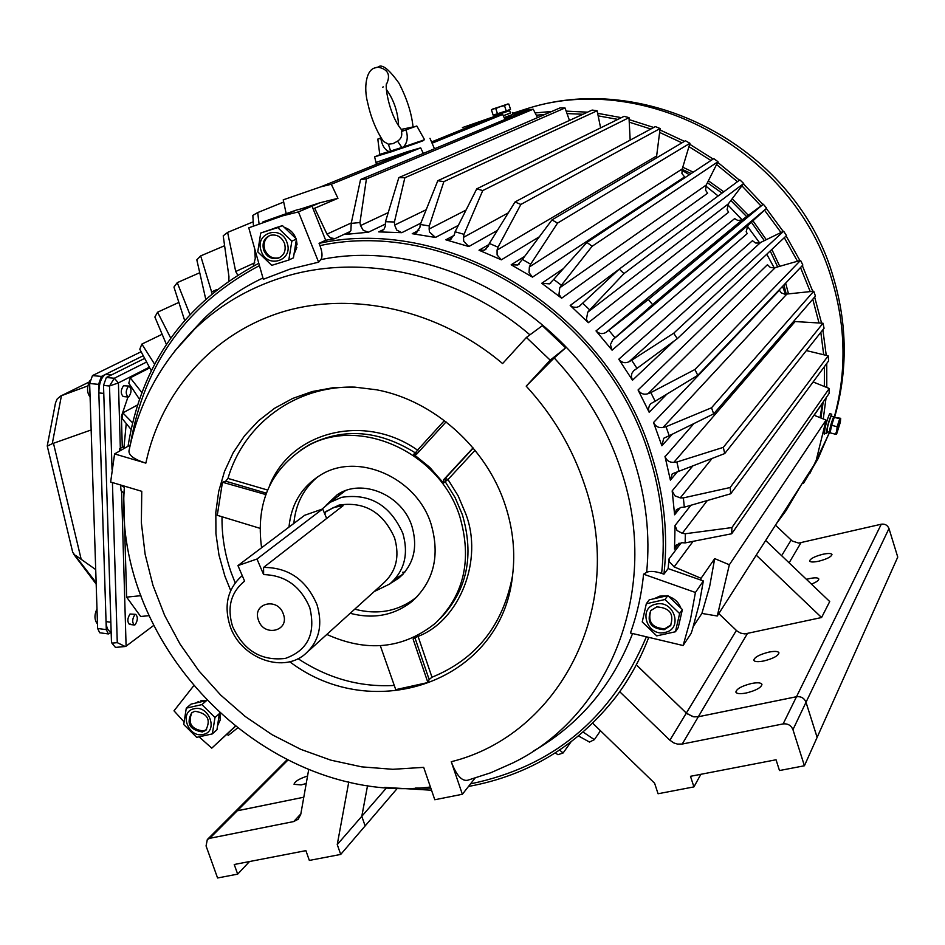 <?xml version="1.0" encoding="UTF-8"?>
<svg xmlns="http://www.w3.org/2000/svg" width="945" height="945" viewBox="0 0 945 945"><rect width="100%" height="100%" fill="white"/><g stroke="black" fill="none" stroke-linecap="round" stroke-linejoin="round"><path stroke-width="1.42" d="M130.327 624.09L129.5 624.385C127.15 621.81 127.327 618.361 130.032 614.014L135.678 614.356C138.029 616.92 137.852 620.381 135.159 624.728L134.332 625.023C131.993 622.46 132.17 618.999 134.875 614.652L135.678 614.356M123.819 396.392L123.24 396.546C120.523 393.675 120.617 390.072 123.511 385.737L129.04 386.056C131.745 388.915 131.662 392.518 128.78 396.865L128.213 397.018C125.508 394.148 125.602 390.545 128.485 386.21L129.04 386.056M111.156 631.685L110.896 631.65C108.025 631.189 106.419 627.834 106.053 621.609L98.835 392.919C98.989 383.611 101.174 377.457 105.391 374.444L111.333 375L144.679 358.391L106.336 377.492L103.525 385.43L111.439 641.123L111.923 643.155L115.455 647.419L124.823 646.545M103.525 385.43L109.514 385.997L114.31 378.236L106.336 377.492M121.574 491.152L126.098 646.156L153.622 625.495M148.991 615.679L140.663 616.494L126.63 597.134L123.606 492.699M122.295 447.28L121.397 416.32L127.977 396.994L123.027 396.522M130.871 388.489L131.367 387.025M112.03 469.358L109.514 385.997L118.42 382.902L120.334 448.402M126.098 646.156L125.177 646.51L117.274 642.647L111.923 643.155M121.397 416.32L122.342 416.19M140.888 595.681L126.63 597.134M296.009 238.624C293.777 232.895 289.891 229.162 284.339 227.426M277.381 227.202L274.841 228.005M294.982 248.122L297.073 244.377L296.352 239.687M293.978 254.382L296.848 247.484L295.584 247.153M294.568 250.72L296.848 247.484M261.163 250.897C254.276 232.907 281.433 224.213 287.067 242.723C293.883 260.844 266.726 269.266 261.163 250.897M291.851 241.129L277.759 227.591L260.714 233.025L257.761 251.878L271.758 265.344L288.804 260.029L291.851 241.129L296.458 239.05L293.411 257.867L288.804 260.029M263.655 250.106C266.691 256.898 271.498 259.603 278.113 258.233C284.138 255.528 286.288 250.614 284.563 243.515C281.598 236.829 276.861 234.088 270.341 235.293C264.127 237.939 261.907 242.877 263.655 250.106M269.774 235.482C264.742 238.612 263.064 243.326 264.73 249.622C267.766 256.402 272.573 259.107 279.177 257.749L279.72 257.548M260.714 233.025L282.425 225.583L296.458 239.05M277.759 227.591L282.425 225.583M55.519 402.853L57.22 398.885L60.823 395.931L87.826 385.914M96.142 582.699L72.73 552.352L47.274 446.099L52.27 443.701L61.437 395.66M75.588 555.376L95.705 569.575M91.157 429.951L52.27 443.701M108.167 633.906L99.721 632.772L97.63 628.484L89.645 383.505L92.468 375.59L141.136 351.741M111.167 632.288L108.38 633.941L106.301 629.642L98.563 384.355L101.387 376.429L143.25 355.71L105.391 374.444M203.21 734.419C188.209 738.399 178.617 711.632 194.056 708.774C209.128 704.686 218.732 731.69 203.21 734.419M206.542 700.623L201.911 704.616L186.283 708.171L183.732 724.508L196.714 737.348L212.341 733.899L216.984 729.717L219.405 713.18M202.336 731.95L205.715 730.355C211.208 719.688 207.616 713.321 194.942 711.254L191.717 712.754C186.059 723.386 189.591 729.788 202.336 731.95M191.906 712.613C187.571 723.256 191.398 729.386 203.399 730.993L206.589 729.552M186.283 708.171L191.044 704.108L206.506 700.588L200.978 700.658L201.344 701.769M212.341 733.899L214.987 717.515L219.63 713.404M214.987 717.515L201.911 704.616M494.637 114.688L495.806 115.29L508.174 111.203L509.083 109.856M491.943 109.49L508.008 104.056M508.823 104.056L510.524 109.313L506.225 110.931L493.148 115.125L491.447 109.88M495.794 108.569L500.023 106.69L493.479 108.805L495.794 108.569L497.507 113.837M504.512 105.651L506.532 104.434L500.023 106.69L504.512 105.651L506.225 110.931M665.032 632.418C647.053 637.119 637.462 607.647 655.889 604.174C673.962 599.354 683.554 629.086 665.032 632.418M675.439 631.756L679.632 613.541L665.008 599.508L646.321 603.749L642.234 621.916L656.74 635.879L675.439 631.756L678.203 627.693L682.373 609.572L667.832 595.598L649.215 599.839L646.321 603.749M664.158 629.701L670.43 625.732C674.376 614.061 669.828 607.789 656.775 606.903L650.739 610.612C646.463 622.318 650.94 628.685 664.158 629.701M650.786 610.553C647.549 622.023 652.215 628.094 664.796 628.768L670.985 624.917M679.632 613.541L682.373 609.572M665.008 599.508L667.832 595.598M324.265 512.757L333.62 507.465L343.118 505.693L263.572 567.425C288.544 567.413 306.369 579.84 317.012 604.706C323.131 625.413 318.985 642.045 304.562 654.578C281.693 673.761 240.03 657.377 229.966 625.732C223.67 605.107 227.769 588.404 242.239 575.623M263.631 574.607C285.296 575.21 300.687 586.266 309.806 607.765C315.961 633.516 307.786 650.408 285.319 658.429C261.21 661.205 243.633 650.538 232.564 626.417C226.847 607.434 230.863 592.326 244.59 581.104L237.951 565.582L256.981 559.027L263.631 574.607L263.572 567.425M321.855 509.249L330.006 502.386L341.677 497.318C369.814 493.101 390.19 505.102 402.83 533.311C408.831 554.172 404.472 571.063 389.753 583.986L374.196 591.57M258.457 620.156C263.809 637.391 289.938 631.201 283.37 614.144C277.948 596.791 251.819 603.217 258.457 620.156M338.794 495.7L339.373 493.455M326.675 518.451L322.658 508.965L256.981 559.027M324.903 514.257L325.387 511.895M237.951 565.582L304.668 515.273L322.658 508.965M404.826 572.127L402.582 572.28M812.759 299.222L818.984 322.906M820.815 332.356L823.697 354.753M824.418 366.613L824.347 386.505M823.178 401.991L820.91 417.997M512.733 114.499L507.335 116.979M504.654 118.716L509.969 117.404M535.118 112.927L551.809 111.451M566.149 111.12L587.542 112.171M597.642 113.317L621.361 117.664M629.098 119.59L653.716 127.48M659.976 129.926L684.428 141.36M689.685 144.231L713.144 159.032M717.68 162.304L739.462 180.2M743.408 183.862L762.958 204.486M766.36 208.538L783.204 231.419M786.134 235.955L799.895 260.548M802.329 265.604L812.747 291.308M814.649 297.037L821.559 323.119M536.311 115.243L545.088 114.357M567.012 113.577L582.994 114.25M598.161 115.869L617.853 119.389M629.24 122.165L650.833 129.028M659.704 132.465L681.947 142.825M688.999 146.664L710.947 160.485M716.582 164.548L737.454 181.688M741.931 185.846L760.985 205.951M764.54 210.203L780.972 232.494M784.303 237.679L797.474 261.21M800.498 267.529L810.208 291.532M822.871 329.77L826.237 355.367M826.757 363.435L826.78 387.485M826.072 397.81L823.26 418.942M801.384 484.69L786.11 510.536L776.247 523.92M824.831 433.141L824.194 434.204L824.359 432.456M680.861 608.119C678.723 602.402 674.683 598.528 668.776 596.508M666.355 595.941L659.834 596.118L654.117 598.728M679.786 620.818L681.723 612.407M833.455 418.056L829.864 431.085L830.301 431.83M837.128 426.75L836.786 430.636L840.648 418.659L839.703 418.753L837.128 426.75L831.659 425.297L834.246 417.312L840.696 418.328L840.341 422.202L836.632 434.015M835.557 434.275L836.49 434.145L836.786 430.636L835.557 434.275L830.088 432.822L831.659 425.297M839.703 418.753L834.246 417.312M827.56 431.782L826.509 433.59C826.651 428.687 828.304 422.332 831.446 414.524L831.813 416.308M826.45 433.566L824.548 433.058C824.69 428.168 826.332 421.813 829.486 414.005L829.875 413.721M198.816 702.336L198.568 701.485L196.525 702.714M217.657 725.524L220.173 720.114L219.984 713.711M198.863 702.324L198.568 701.485M830.135 431.546L829.592 432.326C829.71 428.416 831.033 423.336 833.537 417.076L833.915 417.784M829.533 432.314L827.04 431.652C827.159 427.731 828.47 422.651 830.986 416.402L831.293 416.166M510.418 112.998L503.272 115.751M504.122 117.57L512.958 114.38L512.344 112.49M403.515 128.933L401.176 129.394M382.548 87.235L383.304 86.905M386.233 84.778C391.006 75.068 388.241 69.186 377.929 67.142L376.145 67.532M377.882 67.154L375.189 67.851C366.14 69.682 363.577 87.46 367.64 102.674C370.901 117.511 376.134 130.398 383.351 141.325L388.395 144.207L393.037 143.628L397.573 141.183C401.141 138.761 402.44 135.537 401.448 131.509L402.074 130.363M401.448 131.509L416.816 125.992L424.399 139.411M405.972 129.902C408.264 136.848 407.449 142.53 403.539 146.947L379.748 154.413L377.823 139.092L381.201 138.124M380.776 138.254C382.063 145.506 384.875 149.971 389.175 151.672L389.694 152.204L402.286 148.081L397.573 141.183M390.864 151.838L388.395 144.207M403.716 147.597L403.539 146.947L418.115 141.904C428.628 138.797 423.832 140.699 403.716 147.597L402.286 148.081M508.54 110.943L495.712 115.231M509.662 110.659L510.465 113.117L503.26 115.703M751.499 683.495C757.642 682.337 761.127 682.644 761.953 684.416C761.186 687.676 755.953 690.535 746.255 692.992C740.124 694.126 736.663 693.819 735.86 692.059C736.639 688.799 741.849 685.952 751.499 683.495M768.781 652.133C774.782 650.963 778.172 651.211 778.963 652.865C778.219 655.877 773.199 658.57 763.914 660.945C757.925 662.091 754.547 661.843 753.779 660.201C754.535 657.188 759.544 654.507 768.781 652.133M806.463 579.368L809.274 578.635C814.909 577.478 818.086 577.584 818.807 578.978C818.807 580.443 816.35 582.155 811.436 584.105M822.67 554.313C828.186 553.156 831.293 553.227 831.978 554.526C831.305 556.829 826.934 559.038 818.89 561.176C813.385 562.322 810.302 562.251 809.629 560.952C810.314 558.649 814.661 556.44 822.67 554.313M307.562 775.987C299.104 778.798 294.604 781.574 294.06 784.315L301.148 784.917L306.239 783.499M379.89 154.696L374.622 156.835L392.423 151.483L424.482 139.73M286.075 213.192L283.228 199.832L320.804 186.838L407.874 151.543L376.571 162.209L376.984 164.064M707.321 500.531L682.255 533.334L677.045 530.523L675.049 525.503L690.878 505.268M712.057 458.455L680.258 497.873L674.86 495.782L672.167 490.88L692.839 465.885M793.446 321.572L795.099 321.56L673.832 462.377C669.603 462.542 666.686 460.652 665.067 456.695L693.913 423.573M666.875 394.112L649.168 412.268L648.471 408.949L649.428 405.417L650.975 403.55L655.145 401.235L650.845 392.588L648.022 393.722C643.864 394.963 640.545 393.711 638.064 389.966L767.434 264.718L770.246 267.388L774.073 267.919L800.557 260.371L802.86 265.061L697.788 375.33L694.894 369.507L800.557 260.371M673.88 341.192L632.477 380.221L631.343 376.571L631.862 373.369L633.67 370.735L636.989 368.396L631.673 360.258L629.039 361.758C625.106 363.53 621.692 362.691 618.786 359.242L752.444 240.703L755.551 243.007L759.402 243.054L783.653 231.206L786.512 235.588L677.293 338.676L673.714 333.207L783.653 231.206M747.908 225.394L746.196 231.679L747.211 233.628L612.088 350.182L596.023 330.915L734.655 218.614L737.832 220.492L742.049 219.972L763.312 204.226L766.678 208.243L747.908 225.394L612.797 339.787L610.423 344.606L612.088 350.182M588.333 322.694L586.384 319.469L587.743 312.193L728.276 203.919L727.107 209.696L728.619 212.212L588.333 322.694L570.189 305.448L618.869 269.455M561.637 298.207L558.991 294.332L559.759 287.788L706.269 184.996L705.561 190.181L707.616 193.205L561.637 298.207L541.745 283.276L563.374 268.64M532.472 277.133L529.058 272.715L529.365 266.974L682.255 168.931L681.924 173.478L684.593 176.928L532.472 277.133L511.174 264.777L524.664 256.378M539.347 236.782L501.346 259.828L497.117 254.961L497.07 250.082L656.645 155.972L656.314 158.028M497.389 230.45L468.826 246.539L463.759 241.341L463.463 237.384L508.292 212.849M458.325 225.382L435.456 237.455L429.526 232.045L429.124 229.021L466.05 210.062M385.454 224.024L368.432 232.21L363.234 230.344L360.529 225.583L388.241 212.59M420.832 223.15L401.802 232.671L396.699 230.06L394.62 225.087L426.207 209.696M298.443 211.893L312.039 206.152L325.682 240.254L319.056 243.349C449.749 214.491 608.923 312.299 651.436 454.545C664.122 494.66 668.292 534.539 663.945 574.194L668.127 568.595L669.036 558.885L669.391 561.743L674.151 566.894L701.06 578.281L700.824 580.065L703.34 580.951L695.414 592.468L643.569 574.182L646.652 572.316C650.255 535.402 646.144 498.322 634.308 461.089C593.992 326.994 444.811 234.017 320.863 259.591L318.619 262.178L290.221 269.041L263.312 279.283L248.771 227.816L282.579 215.85L298.443 211.893L318.619 262.178M380.315 645.718L395.754 689.649L427.896 682.538L429.148 679.538L431.983 677.222C476.15 659.208 502.976 625.436 512.497 575.93M230.686 590.53L224.886 576.143L218.98 555.081L215.933 533.665L215.826 512.308L218.697 491.435L224.497 471.46L233.155 452.785L244.519 435.799L258.387 420.868L274.522 408.323L292.596 398.471L312.263 391.537L333.124 387.71L354.729 387.119L376.63 389.801C433.814 400.479 486.769 447.776 505.351 505.504C513.005 528.952 515.415 552.27 512.556 575.458C501.949 681.345 373.712 725.843 289.69 661.701M222.028 516.738C221.709 535.567 224.745 554.16 231.147 572.493L235.175 582.852M298.053 658.677C328.163 678.463 360.246 687.381 394.313 685.444M451.261 761.717C456.317 775.254 461.798 781.432 467.68 780.239L490.691 772.786L512.781 762.969C609.726 716.275 661.169 589.585 621.243 470.834C607.399 428.64 585.049 391.006 554.207 357.931L565.63 347.843L542.359 325.659L526.4 337.448L502.598 363.565C438.799 309.688 353.04 290.623 282.626 311.874C212.188 333.431 160.863 392.399 145.849 463.133L114.581 453.919L110.648 482.021L141.762 491.317L141.36 522.691L145.117 554.207L152.936 585.286L164.643 615.419L180.034 644.065L198.816 670.761L220.669 695.047L245.227 716.487L272.077 734.702L300.77 749.35L330.797 760.146L361.663 766.856L392.825 769.301L423.691 767.364L434.794 799.742L462.365 794.272L451.261 761.717C559.275 735.033 626.665 607.316 584.837 485.482C572.611 448.485 553.061 415.375 526.211 386.151L550.203 360.163L526.4 337.448M355.096 387.131C295.584 385.253 243.668 423.974 227.981 478.418L225.701 481.206L222.453 482.233L217.267 515.308L259.91 528.29M261.588 547.757C255.528 503.047 270.412 469.381 306.215 446.784C358.096 415.398 440.063 451.828 459.908 516.95C472.252 559.83 464.089 595.255 435.397 623.216C403.361 648.872 367.168 652.617 326.816 634.438M446.064 421.883L416.816 454.013L413.662 454.273L429.762 467.35L443.5 483.06L443.559 479.812L473.055 447.895M440.677 618.089C467.113 590.2 474.355 555.743 462.377 514.706L455.1 497.578L445.178 481.631L447.989 479.528L458.136 495.83L465.578 513.359C483.84 559.889 459.542 620.652 418.08 636.387L417.525 635.56M319.056 243.349L319.953 245.605C322.363 252.114 322.658 256.768 320.863 259.591M679.065 543.139L674.517 549.139L675.049 525.503M680.435 507.477L674.612 514.789L672.167 490.88M677.671 471.496L670.395 480.143L664.961 456.352M672.308 434.204L661.866 445.768L653.538 422.521L779.389 290.28L781.326 292.879L784.952 294.249L813.739 291.225L815.441 296.128L713.676 413.851L711.526 407.779L813.739 291.225M288.981 527.097C291.166 504.346 301.502 487.112 319.989 475.394C356.891 451.415 416.721 477.166 431.121 524.203C440.169 555.648 433.861 581.352 412.197 601.315C394.301 615.396 373.629 619.4 350.17 613.305M354.729 609.182C378.083 615.23 398.66 611.238 416.485 597.216L417.43 596.401M325.99 505.315L337.33 494.672C361.793 477.851 402.286 494.79 411.961 526.353C418.092 547.71 413.627 565.015 398.554 578.293L390.746 583.183M395.329 578.907L403.09 574.123M648.742 637.367C640.426 659.067 629.488 678.923 615.916 696.902C577.738 745.605 528.598 775.455 468.496 786.453M431.522 790.221L384.709 787.409M235.104 726.634L211.774 748.145L234.962 726.516M312.039 206.152L296.364 210.073L262.946 221.898M145.849 463.133C134.379 459.506 128.744 455.443 128.969 450.966L128.993 450.859M130.245 444.989L114.581 453.919M550.203 360.163L565.63 347.843M526.211 386.151L554.207 357.931M462.365 794.272L475.016 778.148M265.817 494.542L222.453 482.233M269.372 486.084C290.363 431.7 364.203 412.41 417.513 450.139L415.398 452.903C378.933 430.176 343.507 427.471 309.133 444.8L300.841 450.021M475.028 450.292L447.989 479.528L445.237 478.394L443.559 479.812M427.896 682.538L413.225 639.493L413.331 637.603M695.414 592.468L690.452 619.471L683.117 645.529L630.445 633.008C637.143 614.274 641.525 594.665 643.569 574.182M319.953 245.605C449.525 217.279 607.021 314.248 649.156 455.124C661.701 494.755 665.859 534.173 661.63 573.379C654.909 571.193 649.912 570.839 646.652 572.316M668.127 568.595L700.824 580.065M661.63 573.379L663.945 574.194M683.117 645.529L691.161 633.327L692.342 629.713L699.276 603.843L703.34 580.951M211.774 748.145L199.218 736.935M183.968 721.779L173.998 710.829L193.43 686.117M258.8 263.301C184.901 302.483 141.313 363.471 128.024 446.253M681.794 170.206L689.366 174.742M705.738 185.988L718.129 195.969M727.697 204.711L742.12 219.937M747.259 226.079L759.685 242.959M766.773 254.217L774.239 267.884M782.554 286.37L785.519 294.249M325.682 240.254L334.908 238.672L330.313 237.774L326.982 234.136L351.316 222.925M401.802 232.671L378.709 231.891L383.847 229.399M368.432 232.21L345.846 234.384L349.307 232.742M435.456 237.455L412.233 233.698L418.989 230.261M468.826 246.539L445.851 239.817L454.132 235.364M501.346 259.828L479.02 250.224L488.908 244.531M632.477 380.221L618.786 359.242M649.168 412.268L638.064 389.966M317.863 476.717C303.593 488.541 295.596 504.11 293.86 523.424M337.105 494.814L330.915 501.689M619.719 691.716L669.887 740.218L673.88 742.959L677.565 744.105L682.219 744.046L783.133 723.905C787.823 723.433 791.095 725.347 792.949 729.646L804.419 765.769L779.483 770.541L776.046 759.768L690.476 776.306L693.925 786.89L700.871 774.298M804.419 765.769L817.118 737.383L806.014 702.277L817.13 737.348L897.75 557.077L888.985 528.55L806.026 702.253C804.23 698.107 801.053 696.252 796.493 696.737L698.32 716.759L693.784 716.842L687.015 713.723L637.497 665.941M637.473 665.965L686.318 713.085L692.874 716.629L698.331 716.735L796.505 696.713C801.065 696.229 804.242 698.083 806.026 702.253L792.949 729.646M693.925 786.89L658.063 793.753L654.613 783.24L592.728 723.244M775.455 525.172L792.276 541.048L798.69 543.091L881.272 524.215C884.992 523.719 887.556 525.172 888.985 528.55M822.457 403.031L820.059 417.655M237.195 728.288L228.324 735.328L226.989 734.206M701.899 613.435L709.636 586.538L714.703 558.613L729.351 564.767L826.072 420.064L815.712 462.329L717.267 615.998L701.899 613.435L693.429 626.24M714.703 558.613L701.06 578.281M826.072 420.064L814.141 415.28L822.611 403.09M423.336 153.409L420.655 147.857L331.293 184.263L337.944 198.32L314.697 208.231L326.982 234.136M313.008 208.585L314.697 208.231M337.944 198.32L319.882 202.797L302.518 208.42M504.996 119.472L502.669 114.451L432.078 143.203M555.306 752.905L557.975 754.712L563.125 752.964L559.617 750.094M578.553 735.99L589.491 742.061L594.358 739.651L583.148 732.08M765.651 540.469L829.722 601.54L821.583 617.522L744.861 633.918L740.703 633.15L737.017 631.012L718.802 613.589M386.659 787.693L361.817 816.291L367.593 785.401L361.793 816.315L365.124 825.895M234.549 812.298L237.266 810.775L303.806 797.214L237.242 810.81L234.525 812.322M756.236 555.164L821.583 617.522M729.351 564.767L717.267 615.998M394.62 225.087L394.419 221.992L385.477 221.709L385.324 226.068L384.154 228.985L381.91 231.041L378.709 231.891M360.529 225.583L359.962 222.536L351.221 223.386L350.89 230.604L348.752 233.202L345.846 234.384M429.124 229.021L429.29 225.938L420.289 224.485L419.887 227.532L415.351 233.344L412.233 233.698M463.463 237.384L464.019 234.348L455.112 231.761L454.332 234.714L450.08 239.569L445.851 239.817M497.07 250.082L498.003 247.165L489.345 243.444L488.199 246.267L484.395 250.165L479.02 250.224M656.645 155.972L660.118 128.532L655.369 126.595L515.025 201.982L489.345 243.444M529.365 266.974L530.653 264.21L522.396 259.426L517.718 265.002L511.174 264.777M682.255 168.931L689.956 143.297L685.432 140.758L551.974 219.913L522.396 259.426M559.759 287.788L561.401 285.225L553.687 279.436L549.458 283.866L541.745 283.276M706.269 184.996L717.976 161.701L713.77 158.618L586.916 242.404L553.687 279.436M587.743 312.193L589.704 309.877L582.663 303.191L579.072 306.463L576.568 307.349L573.202 307.113L570.189 305.448M728.276 203.919L743.703 183.472L739.876 179.893L619.247 269.101L582.663 303.191M612.797 339.787L615.041 337.755L608.816 330.289L606.005 332.416C602.438 334.353 599.106 333.857 596.023 330.915M661.866 445.768L663.733 438.256L669.225 435.716L666.001 426.703L663.024 427.459C658.724 428.156 655.558 426.514 653.538 422.521M673.832 462.377L676.892 462.01L678.982 471.236L672.238 473.847L670.395 480.143M678.982 471.236L724.709 453.565L723.327 447.351L823 323.225L795.099 321.56M680.258 497.873L683.365 497.897L684.31 507.17L681.227 507.382L676.372 509.698L674.612 514.789M682.255 533.334L685.349 533.736L685.137 542.903L682.042 542.725L676.112 545.17L674.517 549.139M407.874 151.543L420.655 147.857M320.804 186.838L331.293 184.263M212.058 293.411L200.683 255.894L196.82 259.851L205.679 298.903M237.656 274.971L235.707 271.487L227.615 232.399L223.221 235.813L228.95 276.661L228.82 280.736M259.036 223.646L257.713 212.566L252.847 215.389L253.425 225.867M254.701 248.807L255.244 258.528L253.378 266.017M189.886 314.413L177.247 282.649L173.951 287.067L184.606 320.32M154.614 364.215L141.868 344.086L139.789 349.213L151.271 370.759M170.702 338.074L157.579 312.204L154.874 317.012L166.391 344.382M124.386 487.419L120.558 485.139L121.078 490.774L124.149 493.113M121.22 450.127L119.59 448.816L119.531 451.096M126.24 423.537L123.866 448.615M141.821 392.541L130.245 377.811L128.815 383.174L139.423 399.18M502.669 114.451L493.916 116.66L462.4 127.61M570.886 742.061L563.125 752.964M600.477 730.757L594.358 739.651M396.829 788.933L365.16 825.895M385.477 221.709L398.849 177.601L560.066 107.884L565.027 107.954L569.457 120.452M394.419 221.992L404.862 177.754L398.849 177.601M351.221 223.386L360.553 179.503L528.361 109.762L533.228 109.207L537.528 117.629M359.962 222.536L366.424 178.888L360.553 179.503M420.289 224.485L437.795 180.719L592.149 110.057L597.122 110.766L600.607 127.882M429.29 225.938L443.855 181.641L437.795 180.719M455.112 231.761L476.741 188.858L624.102 116.318L629.004 117.641L630.173 140.132M464.019 234.348L482.741 190.571L476.741 188.858M498.003 247.165L520.86 204.451L515.025 201.982M530.653 264.21L557.538 223.114L551.974 219.913M561.401 285.225L592.113 246.279L586.916 242.404M589.704 309.877L623.983 273.589L619.247 269.101M608.816 330.289L648.353 299.541L763.312 204.226M615.041 337.755L652.546 304.562L648.353 299.541M631.673 360.258L673.714 333.207M636.989 368.396L677.293 338.676M650.845 392.588L694.894 369.507M655.145 401.235L697.788 375.33M666.001 426.703L711.526 407.779M669.225 435.716L713.676 413.851M723.327 447.351L676.892 462.01M823 323.225L824.064 328.258L724.709 453.565M684.31 507.17L730.745 493.762L730.142 487.526L683.365 497.897M806.368 350.583L828.186 355.84L828.623 360.907L730.745 493.762M685.137 542.903L731.725 533.748L731.902 527.582L685.349 533.736M813.113 381.957L829.261 388.489L829.06 393.522L731.725 533.748M200.683 255.894L224.615 245.724M227.615 232.399L253.201 221.815M257.713 212.566L283.689 202.029M177.247 282.649L199.749 272.727M141.868 344.086L162.138 334.282M157.579 312.204L178.865 302.4M130.245 377.811L149.735 367.888M132.536 422.805L122.815 412.882L137.498 404.992M119.59 448.816L123.96 446.335M122.815 412.882L122.035 418.411L131.036 429.384M404.862 177.754L565.027 107.954M366.424 178.888L533.228 109.207M443.855 181.641L597.122 110.766M482.741 190.571L629.004 117.641M520.86 204.451L660.118 128.532M557.538 223.114L689.956 143.297M592.113 246.279L717.976 161.701M623.983 273.589L743.703 183.472M652.546 304.562L766.678 208.243M730.142 487.526L828.186 355.84M731.902 527.582L829.261 388.489M348.799 781.858L337.247 844.582L340.708 854.434L309.346 860.422L305.896 850.642L234.23 864.498L237.679 874.137L217.574 877.976L206.057 845.94L207.321 839.538L209.766 838.309L293.694 821.571L298.242 819.197L300.77 814.295L308.72 769.454M237.679 874.137L249.492 861.545M340.708 854.434L365.136 825.918L361.793 816.315L337.247 844.582M149.357 367.18L118.42 382.902L114.31 378.236L146.605 362.018M112.431 482.552L117.274 642.647M61.803 395.518L89.102 382.028L61.567 395.612M81.057 558.755L53.487 443.359M92.468 375.59L101.387 376.429M89.645 383.505L98.563 384.355M97.63 628.484L106.301 629.642M98.835 392.919L103.773 393.392M110.86 622.247L106.053 621.609M308.72 650.822L382.56 583.998C396.049 572.257 400.042 556.865 394.549 537.823C383.068 512.202 364.557 501.287 339.007 505.079L326.096 511.41M682.077 169.332L691.173 173.549M707.64 182.893L722.015 193.099M730.946 200.623L746.668 216.594M751.393 222.24L764.281 240.55M770.222 250.968L777.534 266.632M783.901 284.953L786.275 294.167M748.641 227.804L747.271 226.056M742.215 219.996L739.651 217.126M788.425 293.623L785.649 283.11M833.395 418.08L834.128 417.666C846.59 372.873 845.94 327.218 832.155 280.712C796.044 152.393 647.561 70.934 528.692 108.143L512.603 113.317M779.637 266.053L771.841 249.445M766.218 239.617L752.952 220.799M748.381 215.318L732.221 198.899M723.787 191.788L708.585 180.944M693.264 172.167L683.022 167.348M803.392 483.497L817.98 458.845L829.438 432.29M97.122 613.045L97.441 622.873M89.692 385.017L90.023 395.4M398.589 125.827C398.01 112.124 393.911 99.946 386.281 89.279M381.343 154.448L389.694 152.204M669.036 558.885L681.25 542.713M529.921 334.837C458.656 273.577 361.12 252.374 282.543 277.358C248.795 287.989 219.583 305.14 194.894 328.825L174.589 351.268M262.946 277.972C240.94 288.438 221.331 301.951 204.108 318.512L187.913 335.865M473.232 448.107L445.237 478.394L445.178 481.631L443.5 483.06M413.662 454.273L415.398 452.903L417.454 453.305M225.701 481.206L266.336 493.16M266.301 493.243L264.387 494.578M227.981 478.418L267.589 490.042M418.706 451.934L417.513 450.139L444.386 420.596M429.148 679.538L414.926 637.78L418.08 636.387L431.983 677.222M413.225 639.493L414.784 636.93M533.464 751.015C579.427 724.591 612.466 685.432 632.583 633.516M130.457 444.055C144.278 363.376 187.275 303.888 259.45 265.604M646.392 636.8C611.994 717.716 553.38 766.726 470.539 783.854M430.802 788.106L415.446 788.083M350.477 231.36L334.908 238.672M783.133 723.905L796.493 696.737M682.219 744.046L698.32 716.759M669.887 740.218L736.379 630.433M693.075 541.343L674.151 566.894M791.107 540.079L781.645 555.707M742.912 219.429L606.406 332.12M760.583 242.534L629.039 361.758M775.325 267.553L648.022 393.722M786.89 294.037L663.024 427.459M211.479 292.017L216.913 289.489M235.707 271.487L254.725 262.816M190.76 332.522L191.516 332.144M237.266 810.775L287.812 760.182M881.272 524.215L796.505 696.713M800.911 542.832L789.11 562.83M747.33 633.658L698.331 716.735M209.766 838.309L237.242 810.81M293.694 821.571L300.841 813.893M279.177 257.749L278.113 258.233M55.542 402.712L47.262 445.827M73.533 553.983L96.177 584.081M206.412 729.729L205.715 730.355M492.475 109.065L491.589 109.774M507.512 104.044L508.469 104.068M670.915 625.023L670.43 625.732M345.327 490.727L330.006 502.386M834.648 417.135C847.759 371.078 847.37 324.619 833.478 277.747C797.734 150.657 651.081 70.001 528.692 108.143L514.151 114.156M511.906 115.089L504.406 118.184M829.663 432.29L809.995 473.221M820.319 416.379L821.158 416.603M134.166 624.999L129.323 624.361M96.992 608.875C94.157 614.923 94.323 619.979 97.489 624.078M831.765 414.217L829.804 413.697M89.81 380.811C86.716 387.19 86.81 392.6 90.082 397.018M833.797 416.828L831.246 416.154M413.048 126.937C411.583 113.057 406.905 98.493 399.003 83.231C388.832 68.961 381.804 63.587 377.929 67.142M386.363 83.845C385.17 89.102 390.167 117.475 402.369 130.623M416.202 126.276L401.2 129.418M380.965 137.734L378.284 138.998M379.748 154.425C382.123 154.342 375.496 156.681 386.257 152.594M494.625 115.692L494.861 116.4M374.633 156.858L376.405 164.3M128.969 450.966C138.667 403.385 160.638 362.667 194.894 328.825L204.108 318.512L187.996 335.758M300.805 450.044L306.215 446.784M416.485 597.216L412.197 601.315M402.877 574.336L398.554 578.293M430.436 787.031C269.219 806.522 111.415 648.022 124.456 486.155M296.364 210.073L282.579 215.85M319.882 202.797L311.874 206.187M380.8 231.537L382.276 230.816M346.969 234.112L348.386 233.45M415.351 233.344L416.863 232.576M450.08 239.569L451.615 238.742M484.395 250.165L485.919 249.279M517.718 265.002L519.207 264.068M549.458 283.866L550.888 282.886M579.072 306.463L580.395 305.459M606.005 332.416L742.581 219.653M429.975 138.289L434.464 148.79M431.534 141.951L493.916 116.66M234.868 811.979L287.056 759.804M207.321 839.538L234.844 812.003"/></g></svg>
